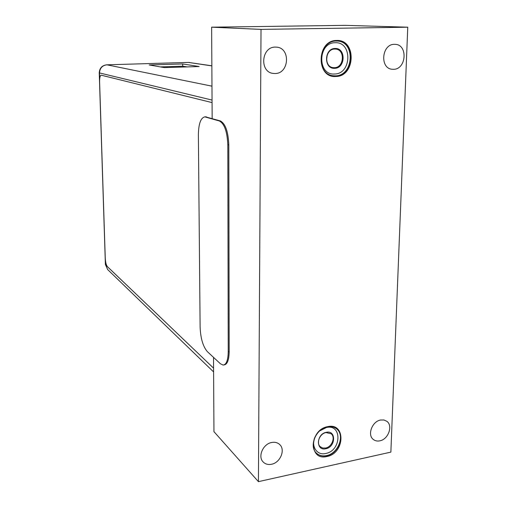 <?xml version="1.0" encoding="UTF-8"?>
<svg xmlns="http://www.w3.org/2000/svg" width="507" height="507" viewBox="0 0 507 507"><rect width="100%" height="100%" fill="white"/><g stroke="black" fill="none" stroke-linecap="round" stroke-linejoin="round"><path stroke-width="0.76" d="M213.586 368.158L107.357 266.587C106.197 265.091 105.5 262.271 105.26 258.126L99.606 81.995C99.568 77.837 100.088 75.568 101.172 75.182L212.065 102.598M149.248 64.953L164.363 67.615L199.162 66.531L182.672 63.958L149.248 64.953M187.051 66.905L182.704 66.202L160.256 66.892M182.672 63.958L182.704 66.202M224.05 364.913C227.275 364.527 228.987 360.122 229.17 351.7L228.803 144.818C228.226 131.643 225.425 123.689 220.393 120.945L205.449 116.838M228.232 351.852L227.814 144.888C227.237 131.706 224.436 123.746 219.417 121.002L204.834 116.87C200.74 117.827 198.586 123.771 198.376 134.697L200.113 327.154C200.601 338.372 203.009 346.528 207.338 351.63L220.387 363.734L223.086 365.065C226.331 364.723 228.042 360.319 228.232 351.852L229.17 351.7M213.523 357.365L213.948 431.634L258.424 481.65L390.865 452.117L407.761 27.194L345.197 25.35L211.634 27.175L212.16 118.556M211.634 27.175L261.016 29.393L258.424 481.65M407.761 27.194L261.016 29.393M271.708 442.484C263.076 443.872 257.512 456.573 263.165 461.972C265.338 464.152 268.121 464.919 271.511 464.26C280.257 462.752 285.656 449.848 279.737 444.582C277.614 442.586 274.94 441.889 271.708 442.484M275.301 47.107C261.257 46.752 259.318 72.152 273.191 73.414L275.06 73.515C289.332 73.692 290.771 47.734 276.416 47.138L275.301 47.107M380.58 420.03C372.132 421.342 367.062 435.038 373.361 439.493C375.167 440.894 377.322 441.337 379.813 440.837C388.343 439.411 393.267 425.576 386.765 421.254L383.907 419.986L380.58 420.03M394.414 44.331C381.638 43.995 379.591 68.622 392.26 69.263L393.495 69.307C406.386 69.491 408.129 44.565 395.156 44.343L394.414 44.331M326.952 456.503C308.643 461.319 309.194 429.727 327.649 426.653C345.926 422.299 345.026 453.302 326.952 456.503M335.83 76.487C315.798 78.249 316.469 40.059 336.673 40.471C356.655 39.318 355.572 76.633 335.83 76.487M326.711 455.793C322.744 456.585 319.404 455.78 316.691 453.378C308.548 446.673 315.785 428.719 327.383 426.913C331.09 426.222 334.252 426.932 336.857 429.049C345.432 435.513 338.48 453.771 326.711 455.793M325.874 448.739C315.798 451.325 316.14 434.011 326.248 432.306C336.318 429.86 335.868 446.997 325.874 448.739M325.627 448.03L322.731 448.023L320.329 446.768C315.912 443.207 319.746 433.555 325.982 432.566L331.128 433.745C335.666 437.237 331.914 446.978 325.627 448.03M335.552 75.873L333.372 75.771C315.455 74.415 318.219 40.528 336.363 41.042L337.434 41.061C356.047 41.441 354 76.069 335.552 75.873M334.633 68.306C323.612 69.199 324.03 48.298 335.089 48.495C346.097 47.785 345.559 68.42 334.633 68.306M334.36 67.691L333.327 67.653C323.65 67.044 325.031 48.818 334.785 49.052L335.501 49.071C345.381 49.394 344.202 67.837 334.36 67.691M326.578 60.301L327.186 54.997M211.856 65.796L188.509 62.424L106.914 64.814L211.97 86.171M211.856 65.904L188.363 62.418L106.914 64.814C102.294 65.428 99.822 68.16 99.511 72.995L99.695 78.858M212.053 100.069L99.239 72.875C99.543 68.09 102.059 65.397 106.8 64.801M105.545 261.232L105.665 264.977L213.586 368.171M105.393 264.381L107.655 269.566L213.605 371.935M228.803 144.818L227.814 144.888M206.577 116.94L205.633 116.99M219.417 121.002L220.393 120.945M316.596 453.29C319.296 455.616 322.598 456.389 326.502 455.603C338.207 453.594 345.185 435.494 336.743 428.96M319.644 430.925L326.362 427.528C342.25 423.725 341.496 450.698 325.767 453.467C316.305 455.951 310.043 444.797 315.867 435.475M333.257 75.752L335.323 75.841C353.69 76.044 355.844 41.593 337.32 41.054M334.5 74.003C317.097 75.499 317.693 42.379 335.222 42.727C352.599 41.688 351.687 74.149 334.5 74.003M189.669 62.494L188.363 62.418M107.655 269.566L105.393 264.515L99.239 72.875M205.779 116.819L204.834 116.87"/></g></svg>
